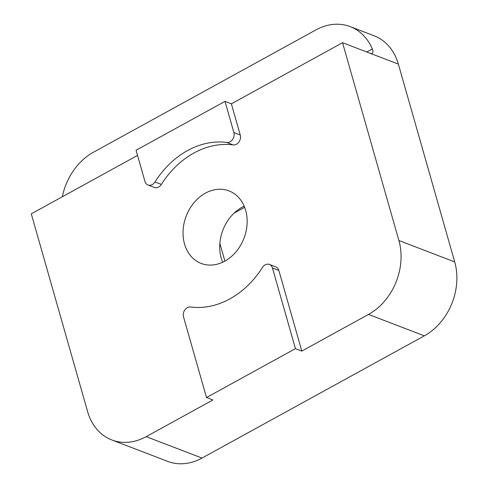 <?xml version="1.0" encoding="UTF-8"?>
<svg xmlns="http://www.w3.org/2000/svg" width="488" height="488" viewBox="0 0 488 488"><rect width="100%" height="100%" fill="white"/><g stroke="black" fill="none" stroke-linecap="round" stroke-linejoin="round"><path stroke-width="0.73" d="M62.342 196.749A56.51 45.012 111 0 1 66.24 183.939A56.51 45.012 111 0 1 93.556 152.165L315.889 29.933A56.51 45.012 111 0 1 350.219 26.627L374.144 35.807A56.51 45.012 111 0 1 375.382 36.307A56.51 45.012 111 0 1 398.367 64.117L454.712 261.934L398.897 240.517L342.545 42.7L370.453 53.405L372.094 53.418C373.131 52.728 373.21 51.234 372.332 48.946L366.781 51.996M137.531 155.41L31.281 213.829L87.627 411.646A56.51 45.012 111 0 0 110.611 439.45A56.51 45.012 111 0 0 111.85 439.956A56.51 45.012 111 0 0 146.18 436.65L212.884 399.983L206.503 397.531L295.435 348.639L272.463 267.991L278.843 270.444A7.064 5.624 -69 0 0 275.818 266.906L269.437 264.453A7.064 5.624 111 0 1 272.463 267.991M342.545 42.7L231.379 103.816L224.999 101.37L136.067 150.261L144.948 181.451A7.064 5.624 111 0 0 147.98 184.989A7.064 5.624 111 0 0 149.383 185.287A7.064 5.624 111 0 0 154.989 181.963A84.759 67.515 111 0 1 226.816 142.472L233.197 144.918A7.064 5.624 -69 0 0 238.919 142.014A7.064 5.624 -69 0 0 240.261 135.005L233.886 132.559A7.064 5.624 111 0 1 232.538 139.568A7.064 5.624 111 0 1 226.816 142.472M350.219 26.627A56.51 45.012 111 0 1 351.458 27.127A56.51 45.012 111 0 1 372.332 48.946M184.519 243.976A38.851 30.945 111 0 1 194.078 202.618A38.851 30.945 111 0 1 229.006 190.899A38.851 30.945 111 0 1 245.659 210.365A38.851 30.945 111 0 1 236.094 251.723A38.851 30.945 111 0 1 201.172 263.441A38.851 30.945 111 0 1 184.519 243.976M278.843 270.444L301.816 351.085L368.513 314.418L424.334 335.835L202.001 458.067A56.51 45.012 111 0 1 167.671 461.373L111.85 439.956M398.897 240.517A56.51 45.012 111 0 1 395.829 282.644A56.51 45.012 111 0 1 368.513 314.418M231.379 103.816L240.261 135.005M233.197 144.918A84.759 67.515 -69 0 0 161.363 184.409L154.989 181.963M147.98 184.989L154.361 187.441A7.064 5.624 -69 0 0 155.763 187.734A7.064 5.624 -69 0 0 161.363 184.409M234.118 213.116L244.647 207.327M222.674 262.233A38.851 30.945 111 0 1 221.198 258.054A38.851 30.945 111 0 1 242.085 207.248A38.851 30.945 111 0 1 244.183 206.186M219.85 243.347L224.907 261.098M206.503 397.531L183.531 316.889A7.064 5.624 111 0 1 184.873 309.88A7.064 5.624 111 0 1 190.601 306.976A84.759 67.515 111 0 0 262.428 267.485A7.064 5.624 111 0 1 268.034 264.161A7.064 5.624 111 0 1 269.437 264.453M301.816 351.085L295.435 348.639M233.886 132.559L224.999 101.37M454.712 261.934A56.51 45.012 111 0 1 451.65 304.061A56.51 45.012 111 0 1 424.334 335.835M370.453 53.405L398.367 64.117M202.001 458.067L146.18 436.65"/></g></svg>
